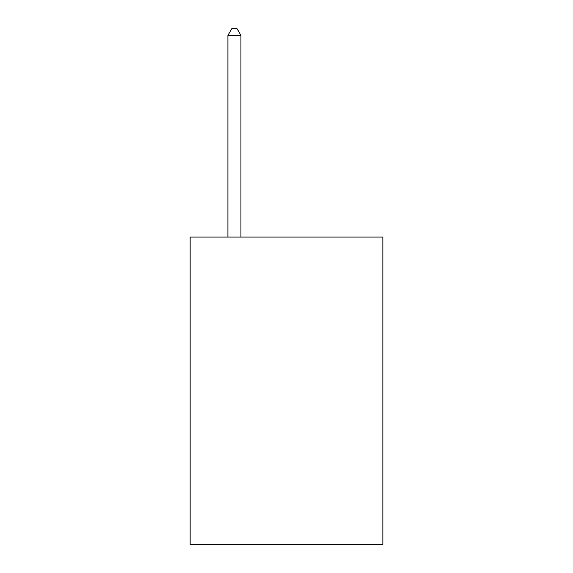 <?xml version="1.0" encoding="UTF-8"?>
<svg xmlns="http://www.w3.org/2000/svg" width="573" height="573" viewBox="0 0 573 573"><rect width="100%" height="100%" fill="white"/><g stroke="black" fill="none" stroke-linecap="round" stroke-linejoin="round"><path stroke-width="0.86" d="M382.85 237.079L382.85 544.35L190.15 544.35L190.15 237.079L382.85 237.079M240.932 237.079L240.932 35.419L227.911 35.419L227.911 237.079M227.911 35.419L231.814 28.65L237.021 28.65L240.932 35.419"/></g></svg>
